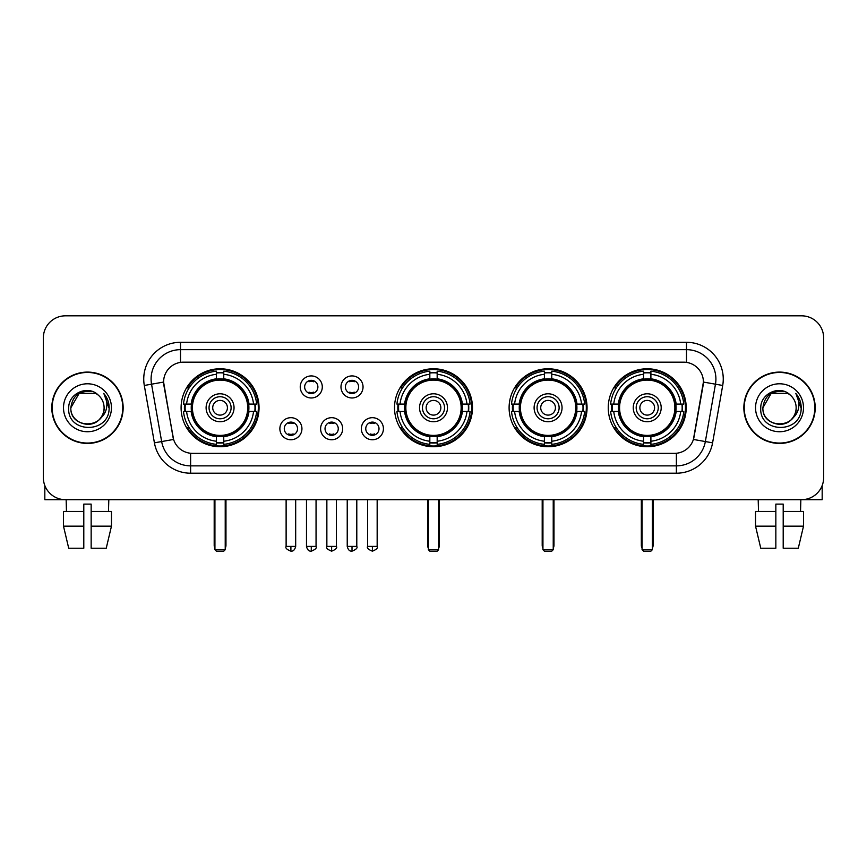<?xml version="1.0" encoding="UTF-8"?>
<svg xmlns="http://www.w3.org/2000/svg" width="867" height="867" viewBox="0 0 867 867"><rect width="100%" height="100%" fill="white"/><g stroke="black" fill="none" stroke-linecap="round" stroke-linejoin="round"><path stroke-width="1.3" d="M394.518 407.761A38.982 38.982 0 0 0 433.5 446.733A38.982 38.982 0 0 0 472.482 407.761A38.982 38.982 0 0 0 433.5 368.778A38.982 38.982 0 0 0 394.518 407.761M509.102 407.761A38.982 38.982 0 0 0 548.085 446.733A38.982 38.982 0 0 0 587.057 407.761A38.982 38.982 0 0 0 548.085 368.778A38.982 38.982 0 0 0 509.102 407.761M608.244 407.761A38.982 38.982 0 0 0 647.216 446.733A38.982 38.982 0 0 0 686.198 407.761A38.982 38.982 0 0 0 647.216 368.778A38.982 38.982 0 0 0 608.244 407.761M181.095 407.761A38.982 38.982 0 0 0 220.077 446.733A38.982 38.982 0 0 0 259.049 407.761A38.982 38.982 0 0 0 220.077 368.778A38.982 38.982 0 0 0 181.095 407.761M301.933 428.721A11.033 11.033 0 0 1 290.9 439.753A11.033 11.033 0 0 1 279.868 428.721A11.033 11.033 0 0 1 290.9 417.688A11.033 11.033 0 0 1 301.933 428.721M284.278 428.721A6.622 6.622 0 0 0 290.9 435.342A6.622 6.622 0 0 0 297.522 428.721A6.622 6.622 0 0 0 290.9 422.099A6.622 6.622 0 0 0 284.278 428.721M342.671 428.721A11.033 11.033 0 0 1 331.638 439.753A11.033 11.033 0 0 1 320.606 428.721A11.033 11.033 0 0 1 331.638 417.688A11.033 11.033 0 0 1 342.671 428.721M325.027 428.721A6.622 6.622 0 0 0 331.638 435.342A6.622 6.622 0 0 0 338.26 428.721A6.622 6.622 0 0 0 331.638 422.099A6.622 6.622 0 0 0 325.027 428.721M383.42 428.721A11.033 11.033 0 0 1 372.387 439.753A11.033 11.033 0 0 1 361.355 428.721A11.033 11.033 0 0 1 372.387 417.688A11.033 11.033 0 0 1 383.42 428.721M365.766 428.721A6.622 6.622 0 0 0 372.387 435.342A6.622 6.622 0 0 0 379.009 428.721A6.622 6.622 0 0 0 372.387 422.099A6.622 6.622 0 0 0 365.766 428.721M322.296 386.942A11.033 11.033 0 0 1 311.275 397.975A11.033 11.033 0 0 1 300.242 386.942A11.033 11.033 0 0 1 311.275 375.92A11.033 11.033 0 0 1 322.296 386.942M304.653 386.942A6.622 6.622 0 0 0 311.275 393.564A6.622 6.622 0 0 0 317.886 386.942A6.622 6.622 0 0 0 311.275 380.331A6.622 6.622 0 0 0 304.653 386.942M363.045 386.942A11.033 11.033 0 0 1 352.013 397.975A11.033 11.033 0 0 1 340.98 386.942A11.033 11.033 0 0 1 352.013 375.92A11.033 11.033 0 0 1 363.045 386.942M345.391 386.942A6.622 6.622 0 0 0 352.013 393.564A6.622 6.622 0 0 0 358.635 386.942A6.622 6.622 0 0 0 352.013 380.331A6.622 6.622 0 0 0 345.391 386.942M154.413 442.831L144.301 385.468A36.772 36.772 0 0 1 180.509 342.302L686.491 342.302A36.772 36.772 0 0 1 722.699 385.468L712.587 442.831A36.772 36.772 0 0 1 676.379 473.209L190.621 473.209A36.772 36.772 0 0 1 154.413 442.831L173.584 439.45L163.896 385.468A19.854 19.854 0 0 1 183.446 362.168L683.554 362.168A19.854 19.854 0 0 1 703.104 385.468L694.023 436.946A19.854 19.854 0 0 1 674.472 453.354L192.528 453.354A19.854 19.854 0 0 1 172.977 436.946L163.592 382.065L151.541 384.189A29.413 29.413 0 0 1 180.509 349.661L686.491 349.661A29.413 29.413 0 0 1 715.459 384.189L705.348 441.552A29.413 29.413 0 0 1 676.379 465.861L190.621 465.861A29.413 29.413 0 0 1 161.652 441.552L151.541 384.189A29.413 29.413 0 0 1 151.096 379.074M184.595 411.435A35.666 35.666 0 0 1 184.595 404.087M611.744 411.435A35.666 35.666 0 0 1 611.744 404.087M512.603 411.435A35.666 35.666 0 0 1 512.603 404.087M398.018 411.435A35.666 35.666 0 0 1 398.018 404.087M51.803 407.761A35.666 35.666 0 0 0 87.48 443.427A35.666 35.666 0 0 0 123.147 407.761A35.666 35.666 0 0 0 87.48 372.095A35.666 35.666 0 0 0 51.803 407.761M743.853 407.761A35.666 35.666 0 0 0 779.52 443.427A35.666 35.666 0 0 0 815.197 407.761A35.666 35.666 0 0 0 779.52 372.095A35.666 35.666 0 0 0 743.853 407.761M180.509 342.302L180.509 362.384L686.491 362.384L686.491 342.302M163.592 382.022L163.809 379.074M674.472 453.354L192.528 453.354M722.699 385.468L703.408 382.065L693.416 439.45L712.587 442.831M694.023 436.946L693.903 437.575M173.097 437.575L172.977 436.946M823.65 337.892A22.065 22.065 0 0 0 801.585 315.826L65.415 315.826A22.065 22.065 0 0 0 43.35 337.892L43.35 477.63A22.065 22.065 0 0 0 65.415 499.685L801.585 499.685A22.065 22.065 0 0 0 823.65 477.63L823.65 337.892L823.65 477.63M43.35 337.892L43.35 477.63M801.585 315.826L65.415 315.826M65.415 499.685L801.585 499.685M122.778 407.761A35.298 35.298 0 0 0 87.48 372.463A35.298 35.298 0 0 0 52.172 407.761A35.298 35.298 0 0 0 87.48 443.059A35.298 35.298 0 0 0 122.778 407.761M98.361 395.2A16.625 16.625 0 0 1 104.094 407.761C105.113 429.198 69.837 429.198 70.856 407.761L79.168 393.369L95.782 393.369L98.361 395.2C88.163 384.514 68.526 393.315 68.71 407.761C66.846 433.413 108.44 434.085 109.112 409.007L109.155 407.761C109.09 402.31 107.28 397.519 103.715 393.401C106.424 397.845 107.378 402.635 106.576 407.761C105.796 412.118 103.682 415.683 100.214 418.436A16.625 16.625 0 0 0 104.094 407.761C105.113 429.198 69.837 429.198 70.856 407.761C72.47 395.818 79.32 390.432 91.403 391.613M100.214 418.436C91.393 430.368 69.989 422.738 70.856 407.761M63.497 407.761A23.973 23.973 0 0 0 87.48 431.733A23.973 23.973 0 0 0 111.453 407.761A23.973 23.973 0 0 0 87.48 383.788A23.973 23.973 0 0 0 63.497 407.761M103.877 393.585L109.144 408.39M44.824 485.553L44.824 499.685L130.137 499.685M63.486 511.454L63.486 526.161L68.71 548.226L63.486 526.161L63.486 511.454L83.796 511.454L83.796 504.106L91.154 504.106L91.154 511.454L111.464 511.454L111.464 526.161L106.24 548.226L111.464 526.161L91.154 526.161L91.154 511.454M108.809 499.685L108.483 511.454M83.796 511.454L83.796 548.226L68.71 548.226M63.486 526.161L83.796 526.161M106.24 548.226L91.154 548.226L91.154 526.161M66.152 499.685L66.466 511.454M814.828 407.761A35.298 35.298 0 0 0 779.52 372.463A35.298 35.298 0 0 0 744.222 407.761A35.298 35.298 0 0 0 779.52 443.059A35.298 35.298 0 0 0 814.828 407.761M790.411 395.2A16.625 16.625 0 0 1 796.144 407.761C797.163 429.198 761.887 429.198 762.906 407.761L771.218 393.369L787.832 393.369L790.411 395.2C780.213 384.514 760.576 393.315 760.76 407.761C758.885 433.413 800.49 434.085 801.162 409.007L801.195 407.761C801.141 402.31 799.32 397.519 795.754 393.401C798.474 397.845 799.428 402.635 798.626 407.761C797.846 412.118 795.722 415.683 792.265 418.436A16.625 16.625 0 0 0 796.144 407.761C797.163 429.198 761.887 429.198 762.906 407.761C764.521 395.818 771.37 390.432 783.454 391.613M792.265 418.436C783.432 430.368 762.039 422.738 762.906 407.761M755.547 407.761A23.973 23.973 0 0 0 779.52 431.733A23.973 23.973 0 0 0 803.503 407.761A23.973 23.973 0 0 0 779.52 383.788A23.973 23.973 0 0 0 755.547 407.761M795.917 393.585L801.195 408.39M248.666 411.435A28.828 28.828 0 0 0 223.751 379.161L223.751 379.161A28.828 28.828 0 0 0 191.477 411.435A28.828 28.828 0 0 0 248.666 411.435L248.666 411.435A28.828 28.828 0 0 1 223.751 436.35L223.751 441.238A33.683 33.683 0 0 0 253.554 411.435L256.665 411.435A36.772 36.772 0 0 1 223.751 444.348L223.751 441.238M185.332 411.435A34.929 34.929 0 0 1 185.332 404.087M223.751 373.016A34.929 34.929 0 0 0 216.403 373.016M254.811 404.087A34.929 34.929 0 0 1 254.811 411.435M253.554 404.087L256.665 404.087A36.772 36.772 0 0 0 223.751 371.174L223.751 378.814A29.175 29.175 0 0 1 249.013 404.087L253.554 404.087A33.683 33.683 0 0 0 223.751 374.273M186.589 411.435L183.49 411.435A36.772 36.772 0 0 0 216.403 444.348L216.403 436.697A29.175 29.175 0 0 1 191.13 411.435L186.589 411.435A33.683 33.683 0 0 0 216.403 441.238M253.554 411.435L249.013 411.435A29.175 29.175 0 0 1 223.751 436.697L223.751 436.35M191.477 411.435L191.477 411.435A28.828 28.828 0 0 0 216.403 436.35M223.751 442.495A34.929 34.929 0 0 1 216.403 442.495M216.403 374.273L216.403 371.174A36.772 36.772 0 0 0 183.49 404.087L191.13 404.087A29.175 29.175 0 0 1 216.403 378.814L216.403 374.273A33.683 33.683 0 0 0 186.589 404.087M247.724 407.761A27.657 27.657 0 0 1 220.077 435.407A27.657 27.657 0 0 1 192.42 407.761A27.657 27.657 0 0 1 220.077 380.104A27.657 27.657 0 0 1 247.724 407.761M234.047 407.761A13.97 13.97 0 0 0 220.077 393.791A13.97 13.97 0 0 0 206.108 407.761A13.97 13.97 0 0 0 220.077 421.73A13.97 13.97 0 0 0 234.047 407.761M231.11 407.761A11.033 11.033 0 0 0 220.077 396.728A11.033 11.033 0 0 0 209.045 407.761A11.033 11.033 0 0 0 220.077 418.794A11.033 11.033 0 0 0 231.11 407.761M227.425 407.761A7.359 7.359 0 0 1 220.077 415.109A7.359 7.359 0 0 1 212.718 407.761A7.359 7.359 0 0 1 220.077 400.402A7.359 7.359 0 0 1 227.425 407.761A7.359 7.359 0 0 1 220.077 415.109A7.359 7.359 0 0 1 212.718 407.761A7.359 7.359 0 0 1 220.077 400.402A7.359 7.359 0 0 1 227.425 407.761M189.125 387.907L187.391 387.907A38.246 38.246 0 0 1 258.323 407.761A38.246 38.246 0 0 1 187.391 427.615L189.125 427.615M214.929 499.685L214.929 549.7L225.225 549.7L225.225 499.685M214.929 549.7L216.403 551.174L223.751 551.174L225.225 549.7M462.089 411.435A28.828 28.828 0 0 0 437.174 379.161L437.174 379.161A28.828 28.828 0 0 0 404.911 411.435A28.828 28.828 0 0 0 462.089 411.435L462.089 411.435A28.828 28.828 0 0 1 437.174 436.35L437.174 441.238A33.683 33.683 0 0 0 466.977 411.435L470.087 411.435A36.772 36.772 0 0 1 437.174 444.348L437.174 441.238M398.766 411.435A34.929 34.929 0 0 1 398.766 404.087M437.174 373.016A34.929 34.929 0 0 0 429.826 373.016M468.234 404.087A34.929 34.929 0 0 1 468.234 411.435M466.977 404.087L470.087 404.087A36.772 36.772 0 0 0 437.174 371.174L437.174 378.814A29.175 29.175 0 0 1 462.436 404.087L466.977 404.087A33.683 33.683 0 0 0 437.174 374.273M400.023 411.435L396.913 411.435A36.772 36.772 0 0 0 429.826 444.348L429.826 436.697A29.175 29.175 0 0 1 404.564 411.435L400.023 411.435A33.683 33.683 0 0 0 429.826 441.238M466.977 411.435L462.436 411.435A29.175 29.175 0 0 1 437.174 436.697L437.174 436.35M404.911 411.435L404.911 411.435A28.828 28.828 0 0 0 429.826 436.35M437.174 442.495A34.929 34.929 0 0 1 429.826 442.495M429.826 374.273L429.826 371.174A36.772 36.772 0 0 0 396.913 404.087L404.564 404.087A29.175 29.175 0 0 1 429.826 378.814L429.826 374.273A33.683 33.683 0 0 0 400.023 404.087M461.157 407.761A27.657 27.657 0 0 1 433.5 435.407A27.657 27.657 0 0 1 405.843 407.761A27.657 27.657 0 0 1 433.5 380.104A27.657 27.657 0 0 1 461.157 407.761M447.47 407.761A13.97 13.97 0 0 0 433.5 393.791A13.97 13.97 0 0 0 419.53 407.761A13.97 13.97 0 0 0 433.5 421.73A13.97 13.97 0 0 0 447.47 407.761M444.533 407.761A11.033 11.033 0 0 0 433.5 396.728A11.033 11.033 0 0 0 422.467 407.761A11.033 11.033 0 0 0 433.5 418.794A11.033 11.033 0 0 0 444.533 407.761M440.859 407.761A7.359 7.359 0 0 1 433.5 415.109A7.359 7.359 0 0 1 426.141 407.761A7.359 7.359 0 0 1 433.5 400.402A7.359 7.359 0 0 1 440.859 407.761A7.359 7.359 0 0 1 433.5 415.109A7.359 7.359 0 0 1 426.141 407.761A7.359 7.359 0 0 1 433.5 400.402A7.359 7.359 0 0 1 440.859 407.761M402.548 387.907L400.814 387.907A38.246 38.246 0 0 1 471.746 407.761A38.246 38.246 0 0 1 400.814 427.615L402.548 427.615M428.352 499.685L428.352 549.7L438.648 549.7L438.648 499.685M428.352 549.7L429.826 551.174L437.174 551.174L438.648 549.7M576.674 411.435A28.828 28.828 0 0 0 551.759 379.161L551.759 379.161A28.828 28.828 0 0 0 519.485 411.435A28.828 28.828 0 0 0 576.674 411.435L576.674 411.435A28.828 28.828 0 0 1 551.759 436.35L551.759 441.238A33.683 33.683 0 0 0 581.562 411.435L584.672 411.435A36.772 36.772 0 0 1 551.759 444.348L551.759 441.238M513.34 411.435A34.929 34.929 0 0 1 513.34 404.087M551.759 373.016A34.929 34.929 0 0 0 544.4 373.016M582.819 404.087A34.929 34.929 0 0 1 582.819 411.435M581.562 404.087L584.672 404.087A36.772 36.772 0 0 0 551.759 371.174L551.759 378.814A29.175 29.175 0 0 1 577.021 404.087L581.562 404.087A33.683 33.683 0 0 0 551.759 374.273M514.597 411.435L511.497 411.435A36.772 36.772 0 0 0 544.4 444.348L544.4 436.697A29.175 29.175 0 0 1 519.138 411.435L514.597 411.435A33.683 33.683 0 0 0 544.4 441.238M581.562 411.435L577.021 411.435A29.175 29.175 0 0 1 551.759 436.697L551.759 436.35M519.485 411.435L519.485 411.435A28.828 28.828 0 0 0 544.4 436.35M551.759 442.495A34.929 34.929 0 0 1 544.4 442.495M544.4 374.273L544.4 371.174A36.772 36.772 0 0 0 511.497 404.087L519.138 404.087A29.175 29.175 0 0 1 544.4 378.814L544.4 374.273A33.683 33.683 0 0 0 514.597 404.087M575.731 407.761A27.657 27.657 0 0 1 548.085 435.407A27.657 27.657 0 0 1 520.428 407.761A27.657 27.657 0 0 1 548.085 380.104A27.657 27.657 0 0 1 575.731 407.761M562.054 407.761A13.97 13.97 0 0 0 548.085 393.791A13.97 13.97 0 0 0 534.105 407.761A13.97 13.97 0 0 0 548.085 421.73A13.97 13.97 0 0 0 562.054 407.761M559.117 407.761A11.033 11.033 0 0 0 548.085 396.728A11.033 11.033 0 0 0 537.052 407.761A11.033 11.033 0 0 0 548.085 418.794A11.033 11.033 0 0 0 559.117 407.761M555.433 407.761A7.359 7.359 0 0 1 548.085 415.109A7.359 7.359 0 0 1 540.726 407.761A7.359 7.359 0 0 1 548.085 400.402A7.359 7.359 0 0 1 555.433 407.761A7.359 7.359 0 0 1 548.085 415.109A7.359 7.359 0 0 1 540.726 407.761A7.359 7.359 0 0 1 548.085 400.402A7.359 7.359 0 0 1 555.433 407.761M517.133 387.907L515.399 387.907A38.246 38.246 0 0 1 586.32 407.761A38.246 38.246 0 0 1 515.399 427.615L517.133 427.615M542.937 499.685L542.937 549.7L553.233 549.7L553.233 499.685M542.937 549.7L544.4 551.174L551.759 551.174L553.233 549.7M675.816 411.435A28.828 28.828 0 0 0 650.9 379.161L650.9 379.161A28.828 28.828 0 0 0 618.626 411.435A28.828 28.828 0 0 0 675.816 411.435L675.816 411.435A28.828 28.828 0 0 1 650.9 436.35L650.9 441.238A33.683 33.683 0 0 0 680.703 411.435L683.803 411.435A36.772 36.772 0 0 1 650.9 444.348L650.9 441.238M612.481 411.435A34.929 34.929 0 0 1 612.481 404.087M650.9 373.016A34.929 34.929 0 0 0 643.542 373.016M681.961 404.087A34.929 34.929 0 0 1 681.961 411.435M680.703 404.087L683.803 404.087A36.772 36.772 0 0 0 650.9 371.174L650.9 378.814A29.175 29.175 0 0 1 676.162 404.087L680.703 404.087A33.683 33.683 0 0 0 650.9 374.273M613.738 411.435L610.628 411.435A36.772 36.772 0 0 0 643.542 444.348L643.542 436.697A29.175 29.175 0 0 1 618.279 411.435L613.738 411.435A33.683 33.683 0 0 0 643.542 441.238M680.703 411.435L676.162 411.435A29.175 29.175 0 0 1 650.9 436.697L650.9 436.35M618.626 411.435L618.626 411.435A28.828 28.828 0 0 0 643.542 436.35M650.9 442.495A34.929 34.929 0 0 1 643.542 442.495M643.542 374.273L643.542 371.174A36.772 36.772 0 0 0 610.628 404.087L618.279 404.087A29.175 29.175 0 0 1 643.542 378.814L643.542 374.273A33.683 33.683 0 0 0 613.738 404.087M674.873 407.761A27.657 27.657 0 0 1 647.216 435.407A27.657 27.657 0 0 1 619.569 407.761A27.657 27.657 0 0 1 647.216 380.104A27.657 27.657 0 0 1 674.873 407.761M661.196 407.761A13.97 13.97 0 0 0 647.216 393.791A13.97 13.97 0 0 0 633.246 407.761A13.97 13.97 0 0 0 647.216 421.73A13.97 13.97 0 0 0 661.196 407.761M658.248 407.761A11.033 11.033 0 0 0 647.216 396.728A11.033 11.033 0 0 0 636.183 407.761A11.033 11.033 0 0 0 647.216 418.794A11.033 11.033 0 0 0 658.248 407.761M654.574 407.761A7.359 7.359 0 0 1 647.216 415.109A7.359 7.359 0 0 1 639.868 407.761A7.359 7.359 0 0 1 647.216 400.402A7.359 7.359 0 0 1 654.574 407.761A7.359 7.359 0 0 1 647.216 415.109A7.359 7.359 0 0 1 639.868 407.761A7.359 7.359 0 0 1 647.216 400.402A7.359 7.359 0 0 1 654.574 407.761M616.264 387.907L614.53 387.907A38.246 38.246 0 0 1 685.461 407.761A38.246 38.246 0 0 1 614.53 427.615L616.264 427.615M642.068 499.685L642.068 549.7L652.363 549.7L652.363 499.685M642.068 549.7L643.542 551.174L650.9 551.174L652.363 549.7M309.064 393.185L309.064 392.144A5.646 5.646 0 0 0 313.475 392.144L313.475 393.185M313.475 380.711L313.475 381.751A5.646 5.646 0 0 0 309.064 381.751L309.064 380.711M349.802 393.185L349.802 392.144A5.646 5.646 0 0 0 354.224 392.144L354.224 393.185M354.224 380.711L354.224 381.751A5.646 5.646 0 0 0 349.802 381.751L349.802 380.711M288.689 434.963L288.689 433.912A5.646 5.646 0 0 0 293.1 433.912L293.1 434.963M293.1 422.478L293.1 423.529A5.646 5.646 0 0 0 288.689 423.529L288.689 422.478M329.438 434.963L329.438 433.912A5.646 5.646 0 0 0 333.849 433.912L333.849 434.963M333.849 422.478L333.849 423.529A5.646 5.646 0 0 0 329.438 423.529L329.438 422.478M370.176 434.963L370.176 433.912A5.646 5.646 0 0 0 374.587 433.912L374.587 434.963M374.587 422.478L374.587 423.529A5.646 5.646 0 0 0 370.176 423.529L370.176 422.478M822.176 485.553L822.176 499.685L736.863 499.685M775.846 511.454L775.846 526.161L755.536 526.161L760.76 548.226L755.536 526.161L755.536 511.454L775.846 511.454L775.846 504.106L783.204 504.106L783.204 511.454L803.514 511.454L803.514 526.161L798.29 548.226L803.514 526.161L783.204 526.161L783.204 511.454M800.848 499.685L800.534 511.454M775.846 526.161L775.846 548.226L760.76 548.226M798.29 548.226L783.204 548.226L783.204 526.161M758.192 499.685L758.517 511.454M676.379 453.268L676.379 473.209M190.621 473.209L190.621 453.268M144.301 385.468L151.541 384.189M214.192 499.685L214.192 545.289L214.929 545.289M220.077 415.109A7.359 7.359 0 0 1 212.718 407.761A7.359 7.359 0 0 1 220.077 400.402M225.225 545.289L225.962 545.289L225.962 499.685M216.403 442.831A35.265 35.265 0 0 0 223.751 442.831M255.147 411.435A35.265 35.265 0 0 0 255.147 404.087M223.751 372.691A35.265 35.265 0 0 0 216.403 372.691M427.615 499.685L427.615 545.289L428.352 545.289M433.5 415.109A7.359 7.359 0 0 1 426.141 407.761A7.359 7.359 0 0 1 433.5 400.402M438.648 545.289L439.385 545.289L439.385 499.685M429.826 442.831A35.265 35.265 0 0 0 437.174 442.831M468.57 411.435A35.265 35.265 0 0 0 468.57 404.087M437.174 372.691A35.265 35.265 0 0 0 429.826 372.691M542.2 499.685L542.2 545.289L542.937 545.289M548.085 415.109A7.359 7.359 0 0 1 540.726 407.761A7.359 7.359 0 0 1 548.085 400.402M553.233 545.289L553.97 545.289L553.97 499.685M544.4 442.831A35.265 35.265 0 0 0 551.759 442.831M583.155 411.435A35.265 35.265 0 0 0 583.155 404.087M551.759 372.691A35.265 35.265 0 0 0 544.4 372.691M641.331 499.685L641.331 545.289L642.068 545.289M647.216 415.109A7.359 7.359 0 0 1 639.868 407.761A7.359 7.359 0 0 1 647.216 400.402M652.363 545.289L653.1 545.289L653.1 499.685M643.542 442.831A35.265 35.265 0 0 0 650.9 442.831M682.286 411.435A35.265 35.265 0 0 0 682.286 404.087M650.9 372.691A35.265 35.265 0 0 0 643.542 372.691M311.275 546.394L306.485 546.394C307.319 549.797 308.923 551.39 311.275 551.174L311.275 546.394L316.054 546.394L316.054 499.685M352.013 546.394L347.233 546.394C348.068 549.797 349.661 551.39 352.013 551.174L352.013 546.394L356.792 546.394L356.792 499.685M290.9 546.394L286.121 546.394C285.145 547.922 286.739 549.515 290.9 551.174L290.9 546.394L295.68 546.394L295.68 499.685M331.638 546.394L326.859 546.394C325.894 547.922 327.488 549.515 331.638 551.174L331.638 546.394L336.418 546.394L336.418 499.685M372.387 546.394L367.608 546.394C366.633 547.922 368.226 549.515 372.387 551.174L372.387 546.394L377.167 546.394L377.167 499.685M214.192 545.289A5.885 5.885 0 0 0 214.929 548.139M225.225 548.139A5.885 5.885 0 0 0 225.962 545.289M427.615 545.289A5.885 5.885 0 0 0 428.352 548.139M438.648 548.139A5.885 5.885 0 0 0 439.385 545.289M542.2 545.289A5.885 5.885 0 0 0 542.937 548.139M553.233 548.139A5.885 5.885 0 0 0 553.97 545.289M641.331 545.289A5.885 5.885 0 0 0 642.068 548.139M652.363 548.139A5.885 5.885 0 0 0 653.1 545.289M306.485 546.394L306.485 499.685M316.054 546.394C317.019 547.922 315.425 549.515 311.275 551.174M347.233 546.394L347.233 499.685M356.792 546.394C357.768 547.922 356.174 549.515 352.013 551.174M286.121 546.394L286.121 499.685M295.68 546.394C294.845 549.797 293.252 551.39 290.9 551.174M326.859 546.394L326.859 499.685M336.418 546.394C337.393 547.922 335.8 549.515 331.638 551.174M367.608 546.394L367.608 499.685M377.167 546.394C378.131 547.922 376.538 549.515 372.387 551.174"/></g></svg>
